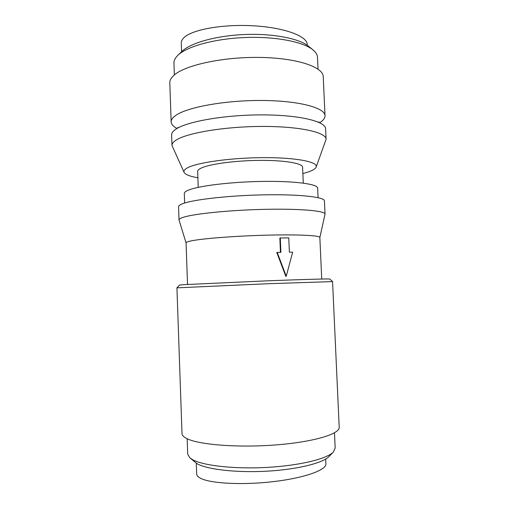 <?xml version="1.0" encoding="UTF-8"?>
<svg xmlns="http://www.w3.org/2000/svg" width="509" height="509" viewBox="0 0 509 509"><rect width="100%" height="100%" fill="white"/><g stroke="black" fill="none" stroke-linecap="round" stroke-linejoin="round"><path stroke-width="0.76" d="M286.236 276.241L285.791 276.272L276.781 252.483L280.898 252.343L280.294 237.951L288.768 237.9L289.379 252.203L292.656 252.171L286.236 276.241L277.227 252.419M280.446 252.349L279.848 238.034L280.294 237.951M325.677 459.08L325.894 463.884C326.543 470.061 304.242 478.091 272.684 481.699C241.171 485.357 208.391 483.385 199.604 477.735C197.683 476.551 196.703 475.279 196.652 473.924L196.27 463.235M307.251 45.263L307.213 44.448C307.207 36.215 284.849 27.683 254.061 25.838C223.311 23.917 191.861 29.509 183.819 37.774C182.063 39.511 181.217 41.274 181.28 43.074L181.586 51.714M187.153 438.733L187.687 454.053L189.762 457.737L196.913 463.616C206.889 469.432 236.157 472.893 266.71 471.194C297.269 469.521 323.037 463.069 329.107 456.458L333.401 451.973L335.17 448.13L334.477 432.815M189.762 457.737L192.383 459.557C202.837 465.614 234.121 469.228 266.875 467.415C299.642 465.627 327.122 458.844 333.401 451.973M186.797 438.561C198.612 444.732 237.932 447.901 275.853 444.923C313.824 441.99 340.025 433.942 339.198 427.242L332.568 281.598L268.962 283.691L176.928 287.846L181.999 433.56C182.05 435.31 183.647 436.976 186.797 438.561M176.928 287.846L179.524 285.065L184.01 284.646L268.3 280.79C304.395 279.403 329.889 278.709 329.756 279.034L332.562 281.592M187.535 284.423L186.059 242.844C186.033 242.303 187.433 241.718 190.251 241.081C200.501 238.721 233.656 236.042 265.583 235.196C297.549 234.331 320.155 235.463 319.856 237.468L321.72 279.034M186.059 242.882L179.022 219.958C178.983 219.112 180.434 218.221 183.367 217.279C194.222 213.704 230.412 210.045 265.488 209.326C300.609 208.588 325.34 210.885 325.035 214.092L319.862 237.512M179.022 219.958L178.557 206.756C178.519 205.757 179.957 204.713 182.884 203.625C193.713 199.477 229.845 195.418 264.89 194.826C299.979 194.209 324.717 197.104 324.437 200.896L325.035 214.092M184.646 203.034L184.303 193.49C184.264 192.415 185.639 191.295 188.425 190.137C198.567 185.83 231.55 181.808 263.376 181.401C295.233 180.962 317.851 184.131 317.648 188.133L318.074 197.67M198.224 187.344L197.645 171.438C197.607 170.35 198.79 169.23 201.208 168.085C209.632 164.025 235.495 160.52 260.156 160.38C284.862 160.208 302.67 163.357 302.581 167.226L303.281 183.119M197.874 177.781C189.902 176.388 185.308 174.581 184.093 172.366C183.38 170.833 184.678 169.236 187.986 167.576C198.281 162.295 232.6 157.631 264.795 157.631C297.04 157.593 318.43 162.04 316.165 167.067C315.128 169.37 310.694 171.533 302.861 173.563M184.093 172.366L171.978 145.447C171.908 143.665 173.353 141.846 176.318 139.988C187.433 132.785 225.538 126.455 262.746 126.436C299.992 126.359 326.269 132.397 326.084 139.256L316.165 167.067M171.978 145.447L171.616 134.98C171.539 133.072 172.977 131.131 175.936 129.146C187.032 121.473 225.086 114.799 262.269 114.888C299.489 114.913 325.766 121.447 325.607 128.796L326.084 139.256M177.005 128.484C173.257 126.493 171.304 124.304 171.158 121.912C171.081 119.85 172.513 117.751 175.465 115.619C186.523 107.354 224.526 100.26 261.677 100.477C298.866 100.636 325.143 107.787 325.009 115.734C325.054 118.133 323.285 120.468 319.709 122.752M171.158 121.912L169.802 82.865C169.707 80.333 171.119 77.775 174.046 75.186C185.009 65.158 222.853 56.823 259.902 57.428C296.995 57.956 323.285 66.965 323.234 76.7L325.009 115.734M174.371 74.906L173.957 63.11C173.862 60.552 175.147 57.962 177.813 55.36L178.055 55.125C187.293 46.287 214.843 38.671 245.217 37.52C275.585 36.336 303.415 41.827 313.041 49.927C315.904 52.312 317.393 54.787 317.501 57.345L318.036 69.135M177.813 55.36L182.177 51.154C190.977 42.743 216.751 35.566 245.071 34.497C273.384 33.397 299.419 38.576 308.6 46.287L313.041 49.927M318.723 122.294L318.901 121.708M177.724 127.377L177.953 127.95"/></g></svg>
